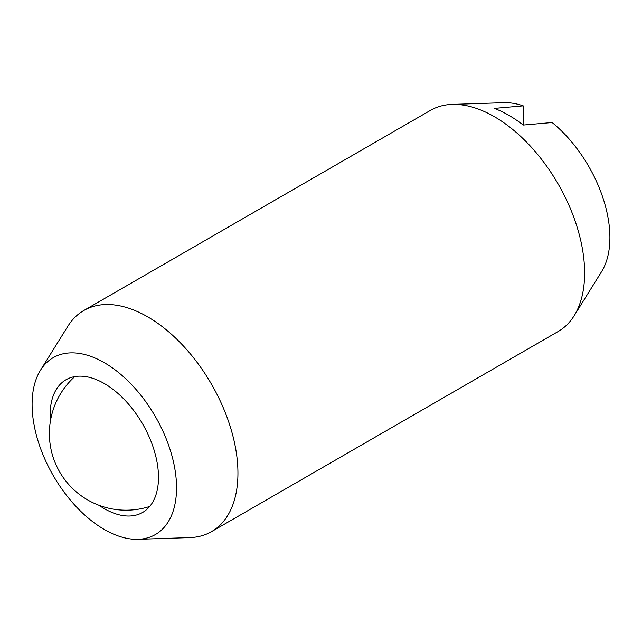 <?xml version="1.0" encoding="UTF-8"?>
<svg xmlns="http://www.w3.org/2000/svg" width="642" height="642" viewBox="0 0 642 642"><rect width="100%" height="100%" fill="white"/><g stroke="black" fill="none" stroke-linecap="round" stroke-linejoin="round"><path stroke-width="0.96" d="M211.499 531.648L558.179 331.497A127.678 73.718 -120 0 0 574.157 315.728A127.678 73.718 -120 0 0 584.621 273.043A127.678 73.718 -120 0 0 494.34 116.675A127.678 73.718 -120 0 0 452.145 104.397A127.678 73.718 -120 0 0 430.501 110.352L83.821 310.503A127.678 73.718 60 0 1 147.66 316.827A127.678 73.718 60 0 1 237.941 473.202A127.678 73.718 60 0 1 211.499 531.648A127.678 73.718 60 0 1 189.855 537.603L138.078 539.312A102.142 58.976 -120 0 0 176.55 487.792A102.142 58.976 -120 0 0 121.715 375.193A102.142 58.976 -120 0 0 40.478 370.249A102.142 58.976 -120 0 0 32.1 404.396A102.142 58.976 -120 0 0 138.078 539.312M50.413 421.072A76.607 44.226 60 0 1 66.022 379.751A76.607 44.226 60 0 1 104.325 383.547A76.607 44.226 60 0 1 154.369 451.053A76.607 44.226 60 0 1 142.628 512.436A76.607 44.226 60 0 1 104.325 508.649A76.607 44.226 60 0 1 99.037 505.294M523.23 125.062A119.163 68.798 -120 0 0 494.34 108.386L523.23 105.85L523.23 125.062L552.12 122.534A102.142 58.976 60 0 1 609.9 237.604A102.142 58.976 60 0 1 601.522 271.751L574.157 315.728M452.145 104.397L503.922 102.688A102.142 58.976 60 0 1 523.23 105.85M40.478 370.249L67.843 326.272A127.678 73.718 60 0 1 83.821 310.503M74.785 376.613A76.607 76.607 0 0 0 149.73 506.426"/></g></svg>
